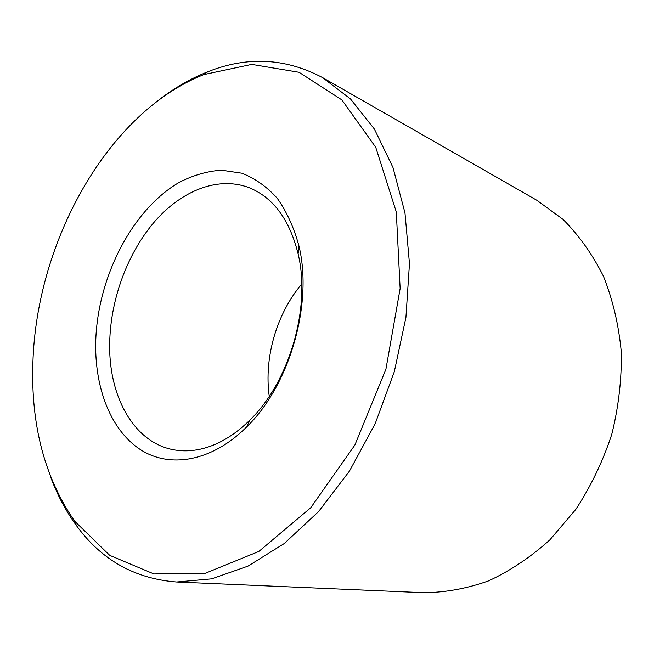 <?xml version="1.0" encoding="UTF-8"?>
<svg xmlns="http://www.w3.org/2000/svg" width="654" height="654" viewBox="0 0 654 654"><rect width="100%" height="100%" fill="white"/><g stroke="black" fill="none" stroke-linecap="round" stroke-linejoin="round"><path stroke-width="0.98" d="M158.971 99.841C174.471 87.889 190.715 78.537 207.71 71.809C247.171 56.064 285.446 57.985 322.545 77.589L536.885 200.296L563.061 219.425C578.994 235.391 592.467 254.357 603.495 276.34C612.806 299.785 618.741 325.013 621.3 352.007C621.758 379.557 618.561 407.074 611.711 434.55C602.833 461.446 590.848 486.413 575.749 509.466L549.859 539.877C530.574 557.241 510.112 570.917 488.464 580.916C466.564 588.665 444.867 592.589 423.375 592.679L176.629 582.003C134.798 578.765 101.403 559.963 76.444 525.579C65.662 510.815 56.923 494.236 50.203 475.859M322.545 77.589L350.495 98.958L374.415 129.124L392.972 167.489L404.973 212.902L409.469 263.611L405.93 317.386L394.321 371.668L375.159 423.751L349.44 471.117L318.563 511.591L284.179 543.58L248.005 566.119L211.667 578.855L176.629 582.003M32.896 362.823C36.322 242.282 107.215 112.668 203.868 74.581L251.749 64.403L299.05 72.283L341.87 99.907L375.739 147.297L396.291 211.953L400.142 288.545L385.917 369.232L354.869 445.055L310.724 507.757L258.821 551.461L204.882 573.444L153.935 573.95L109.725 555.352L74.67 521.189C44.685 477.772 30.763 424.986 32.896 362.823M301.739 284.024C276.56 313.838 263.881 357.689 269.244 396.349M109.7 342.851C110.501 299.017 127.726 252.485 155.17 220.995C182.646 189.742 219.76 175.435 250.784 188.36C274.026 198.571 289.804 220.423 298.118 253.899C311.042 307.29 289.542 381.634 250.098 419.876C233.952 435.801 217.12 445.619 199.609 449.331C191.148 451.072 182.973 451.301 175.092 450.026C134.152 443.674 108.409 396.471 109.7 342.851M95.688 342.99C96.939 278.481 131.773 209.632 179.629 182.147C193.38 175.19 207.285 171.201 221.346 170.187L241.792 173.196C254.872 178.264 266.668 186.586 277.165 198.162C286.64 211.512 293.908 227.445 298.952 245.978C313.119 304.028 289.55 385.5 246.583 427.029C211.741 461.74 169.795 468.591 140.455 449.65C111.066 430.487 94.904 388.787 95.688 342.99M74.67 521.189L76.444 525.579M203.868 74.581L207.71 71.809M298.118 253.899L298.952 245.978M250.098 419.876L246.583 427.029"/></g></svg>
